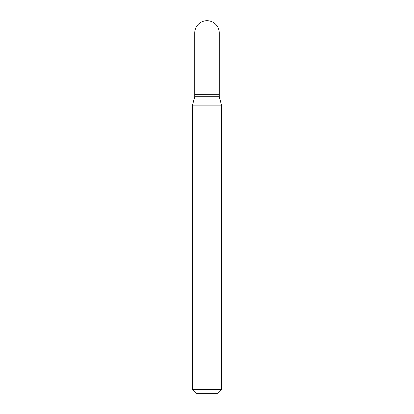 <?xml version="1.0" encoding="UTF-8"?>
<svg xmlns="http://www.w3.org/2000/svg" width="414" height="414" viewBox="0 0 414 414"><rect width="100%" height="100%" fill="white"/><g stroke="black" fill="none" stroke-linecap="round" stroke-linejoin="round"><path stroke-width="0.62" d="M194.746 32.954L194.746 94.242L219.254 94.242L219.254 32.954L194.746 32.954A12.254 12.254 0 0 1 207 20.7A12.254 12.254 0 0 1 219.254 32.954M219.13 94.242L194.746 94.366L194.746 96.736L192.293 105.891L192.293 389.564L221.707 389.564L217.971 393.3L196.029 393.3L192.293 389.564M219.254 94.366L219.254 96.736L194.746 96.736M219.254 96.736L221.707 105.891L192.293 105.891M221.707 105.891L221.707 389.564"/></g></svg>
